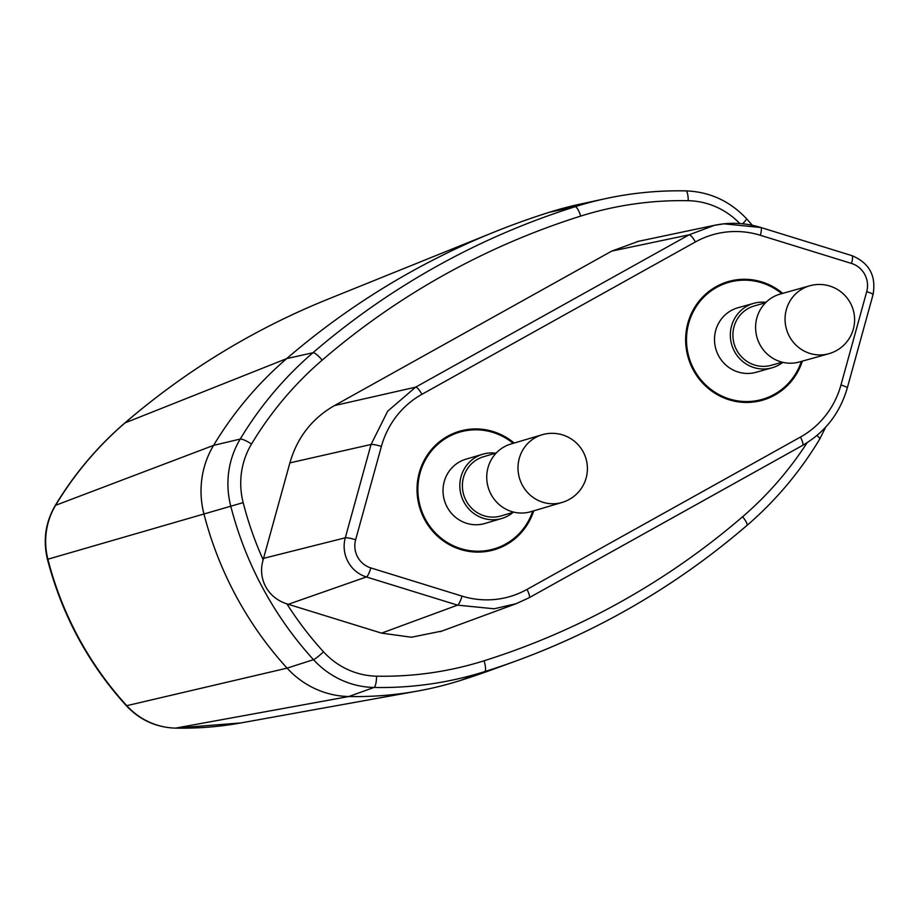 <?xml version="1.0" encoding="UTF-8"?>
<svg xmlns="http://www.w3.org/2000/svg" width="919" height="919" viewBox="0 0 919 919"><rect width="100%" height="100%" fill="white"/><g stroke="black" fill="none" stroke-linecap="round" stroke-linejoin="round"><path stroke-width="1.38" d="M503.543 665.39A793.798 767.468 -106.1 0 1 460.04 680.588A370.437 358.146 -106.1 0 1 417.513 691.077A370.437 358.146 -106.1 0 1 348.818 696.522A88.201 85.272 -106.1 0 1 287.084 668.136A352.804 341.098 -106.1 0 1 236.057 596.098A352.804 341.098 -106.1 0 1 203.857 513.572A88.201 85.272 -106.1 0 1 213.587 445.37A370.437 358.146 -106.1 0 1 286.671 358.617A793.798 767.468 -106.1 0 1 494.296 232.025A793.798 767.468 -106.1 0 1 549.321 212.289A370.437 358.146 -106.1 0 1 593.031 201.594M484.026 551.779A60.861 58.839 73.9 0 0 485.094 551.492L493.756 548.988A60.861 58.839 -106.1 0 1 425.382 519.201A60.861 58.839 -106.1 0 1 459.982 432.045A60.861 58.839 -106.1 0 1 513.17 443.349M459.982 432.045L451.332 434.549A60.861 58.839 73.9 0 0 450.276 434.859M752.65 402.131A60.861 58.839 73.9 0 0 753.718 401.833L762.368 399.328A60.861 58.839 -106.1 0 1 694.006 369.553A60.861 58.839 -106.1 0 1 728.606 282.397A60.861 58.839 -106.1 0 1 781.736 293.643M728.606 282.397L719.945 284.89A60.861 58.839 73.9 0 0 718.888 285.212M801.345 361.42A60.861 58.839 -106.1 0 1 762.368 399.328M532.71 511.148A60.861 58.839 -106.1 0 1 493.756 548.988M482.728 454.216L465.922 459.19A33.521 32.326 73.5 0 0 447.162 507.104A33.521 32.326 73.5 0 0 484.979 523.462L501.774 518.477A33.521 32.326 -106.5 0 1 463.969 502.119A33.521 32.326 -106.5 0 1 482.728 454.216A33.521 32.326 -106.5 0 1 495.559 453.17M496.294 452.952L483.474 456.754A30.867 29.776 73.5 0 0 466.209 500.878A30.867 29.776 73.5 0 0 501.027 515.938L513.847 512.147M513.101 512.365A33.521 32.326 -106.5 0 1 501.774 518.477M753.833 303.304L737.991 307.739A33.521 32.475 74.3 0 0 718.624 355.825A33.521 32.475 74.3 0 0 756.107 372.287L771.937 367.841A33.521 32.475 -105.7 0 1 734.465 351.391A33.521 32.475 -105.7 0 1 753.833 303.304A33.521 32.475 -105.7 0 1 765.998 302.34M782.827 362.339A33.521 32.475 -105.7 0 1 771.937 367.841M765.584 302.753L754.545 305.855A30.867 29.913 74.3 0 0 736.705 350.139A30.867 29.913 74.3 0 0 771.225 365.291L782.253 362.201M491.102 494.468A35.278 34.037 73.5 0 0 530.895 511.688L562.164 502.417A35.278 34.037 -106.5 0 1 522.36 485.198A35.278 34.037 -106.5 0 1 542.107 434.767L510.838 444.038A35.278 34.037 73.5 0 0 491.102 494.468M759.933 344.648A35.278 34.187 74.3 0 0 799.392 361.971L828.858 353.712A35.278 34.187 -105.7 0 1 789.398 336.388A35.278 34.187 -105.7 0 1 809.788 285.775L780.323 294.034A35.278 34.187 74.3 0 0 759.933 344.648M638.567 241.283L611.732 251.105L689.078 234.827L714.465 225.304L637.223 241.571M714.557 225.293L723.977 223.822L760.553 227.475A8.822 1.907 107.2 0 1 760.794 227.475A8.822 1.907 107.2 0 1 760.358 235.275L851.534 263.454A22.676 21.93 -106.1 0 1 866.709 291.656L840.965 384.981A88.19 85.26 -106.1 0 1 800.438 437.076L526.989 589.424A8.822 2.194 60.9 0 1 529.114 597.752A8.822 2.194 60.9 0 1 529.034 597.787L516.214 603.68L494.135 608.792L457.547 605.139L366.371 576.96A31.499 30.453 -106.1 0 1 345.291 537.799L371.046 444.474L387.715 411.149L415.629 387.163L334.47 405.578L611.732 251.105M334.47 405.578C312.058 418.409 297.193 437.513 289.887 462.877L263.535 558.361A36.944 35.726 73.9 0 0 263.167 559.832A340.432 329.14 -106.1 0 1 243.167 502.624A75.829 73.313 -106.1 0 1 251.53 444.003A358.065 346.187 -106.1 0 1 322.167 360.145A781.426 755.51 -106.1 0 1 580.728 216.091A358.065 346.187 -106.1 0 1 688.228 200.698A75.829 73.313 -106.1 0 1 739.852 223.558M514.169 443.05A61.745 59.689 73.9 0 0 459.741 431.206A61.745 59.689 73.9 0 0 424.635 519.614A61.745 59.689 73.9 0 0 493.997 549.838A61.745 59.689 73.9 0 0 533.709 510.849M782.735 293.356A61.745 59.689 73.9 0 0 728.365 281.547A61.745 59.689 73.9 0 0 693.259 369.966A61.745 59.689 73.9 0 0 762.621 400.179A61.745 59.689 73.9 0 0 802.344 361.144M807.135 442.682A358.065 346.187 -106.1 0 1 742.609 516.742A781.426 755.51 -106.1 0 1 484.049 660.784A358.065 346.187 -106.1 0 1 376.549 676.177A75.829 73.313 -106.1 0 1 323.477 651.778A340.432 329.14 -106.1 0 1 286.854 603.829A36.944 35.726 73.9 0 0 288.279 604.3L381.557 633.134L411.448 637.235L441.878 631.054M286.854 603.829C267.728 597.867 257.412 578.637 263.167 559.832M322.167 360.145A10.58 2.47 49.3 0 0 312.954 352.735L286.671 358.617L125.03 422.889A17.645 4.124 -130.7 0 0 124.743 423.062C185.856 370.598 253.541 329.324 327.819 299.249A775.314 749.594 73.9 0 0 125.03 422.889A351.954 340.271 73.9 0 0 55.599 505.312L213.587 445.37A88.201 85.272 73.9 0 0 203.857 513.56A352.804 341.098 73.9 0 0 236.057 596.098A352.804 341.098 73.9 0 0 287.084 668.136A88.201 85.272 73.9 0 0 348.818 696.522A370.437 358.146 73.9 0 0 460.04 680.588A793.798 767.468 73.9 0 0 491.309 669.974L515.858 661.037A792.017 765.734 -106.1 0 1 484.658 671.617A368.657 356.423 -106.1 0 1 373.976 687.469A86.409 83.549 -106.1 0 1 313.494 659.67A351.012 339.364 -106.1 0 1 262.731 587.988A351.012 339.364 -106.1 0 1 230.692 505.875A86.409 83.549 -106.1 0 1 240.227 439.064A368.657 356.423 -106.1 0 1 312.954 352.735A792.017 765.734 -106.1 0 1 575.018 206.741A368.657 356.423 -106.1 0 1 605.736 198.596L605.736 198.596A368.657 356.423 -106.1 0 1 685.689 190.888A10.58 2.585 -88.9 0 1 685.838 190.876C658.808 190.336 632.1 192.921 605.736 198.596L580.199 204.121A370.437 358.146 73.9 0 0 549.321 212.289A793.798 767.468 73.9 0 0 286.671 358.617A370.437 358.146 73.9 0 0 213.587 445.37L240.227 439.064A10.58 2.01 31 0 1 251.53 444.003M763.425 399.018A61.745 59.689 -106.1 0 1 758.232 401.258M724.08 282.972A61.745 59.689 -106.1 0 1 729.663 282.099M494.801 548.677A61.745 59.689 -106.1 0 1 489.62 550.918M455.456 432.619A61.745 59.689 -106.1 0 1 461.051 431.758M55.174 505.634A17.645 3.354 31 0 1 55.599 505.312A69.718 67.397 73.9 0 0 47.903 559.212L47.455 559.361C42.883 540.315 45.456 522.406 55.174 505.634C74.071 474.284 97.253 446.76 124.743 423.062M243.167 502.624L47.903 559.212A334.309 323.224 73.9 0 0 78.414 637.418A334.309 323.224 73.9 0 0 126.776 705.677L287.084 668.136L313.494 659.67A10.58 1.229 -42.4 0 0 323.477 651.778M126.225 705.62A17.645 2.056 -42.4 0 0 126.776 705.677A69.706 67.397 74 0 0 175.563 728.112A17.645 4.308 91.1 0 1 175.345 728.124C156.023 727.411 139.654 719.91 126.225 705.62C88.086 663.461 61.837 614.708 47.455 559.361M376.549 676.177A10.58 2.585 91.1 0 1 373.976 687.469L348.818 696.522L175.563 728.112A351.954 340.271 73.9 0 0 240.824 722.943L417.513 691.077M851.534 263.454A8.822 1.907 -72.8 0 0 851.97 255.654A8.822 1.907 -72.8 0 0 851.729 255.654M526.989 589.424A88.19 85.26 -106.1 0 1 462.004 596.109L370.828 567.919A22.676 21.93 -106.1 0 1 355.642 539.729L381.396 446.404A88.19 85.26 -106.1 0 1 421.924 394.308L695.373 241.961A88.19 85.26 -106.1 0 1 760.358 235.275M529.183 597.706L802.482 445.439A8.822 2.194 -119.1 0 0 802.563 445.405A8.822 2.194 -119.1 0 0 800.438 437.076M840.965 384.981A8.822 1.206 15.4 0 1 847.295 387.956L873.05 294.62A8.822 1.206 -164.6 0 0 866.709 291.656M872.809 294.815A8.822 1.206 -164.6 0 0 873.05 294.62C876.358 275.918 869.328 262.926 851.97 255.654L760.794 227.475C745.47 222.8 730.031 222.076 714.465 225.304M752.374 225.293L746.527 218.722A10.58 1.229 137.6 0 1 742.632 223.788M381.557 633.134L457.547 605.139A8.822 1.907 -72.8 0 0 462.004 596.109M370.828 567.919A8.822 1.907 107.2 0 1 366.371 576.96L288.279 604.3M263.535 558.361L345.291 537.799A8.822 1.206 15.4 0 1 355.642 539.729M460.04 680.588L484.658 671.617A10.58 2.7 -107.5 0 0 484.049 660.784M819.449 439.293A10.58 2.01 -149 0 0 819.714 439.087C799.944 471.906 775.67 500.717 746.906 525.507A10.58 2.47 -130.7 0 1 746.71 525.622A792.017 765.734 -106.1 0 1 515.858 661.037C600.842 629.929 677.854 584.748 746.906 525.507A10.58 2.47 -130.7 0 0 742.609 516.742M825.687 427.128L819.714 439.087A10.58 2.01 -149 0 0 816.911 435.526M688.228 200.698A10.58 2.585 -88.9 0 0 685.838 190.876C709.663 191.749 729.893 201.031 746.527 218.722M549.321 212.289L575.018 206.741A10.58 2.7 72.5 0 1 580.728 216.091M289.887 462.877L371.046 444.474A8.822 1.206 -164.6 0 1 381.396 446.404M695.373 241.961A8.822 2.194 -119.1 0 0 689.078 234.827L415.629 387.163A8.822 2.194 60.9 0 1 421.924 394.308M327.819 299.249L494.296 232.025M240.824 722.943L175.345 728.124M562.164 502.417A35.278 35.278 0 0 0 583.197 451.872A35.278 35.278 0 0 0 542.107 434.767M828.858 353.712A35.278 35.278 0 0 0 850.385 303.017A35.278 35.278 0 0 0 809.788 285.775M516.099 603.714L529.114 597.752L802.563 445.405C824.998 432.447 839.909 413.297 847.295 387.956M516.225 603.668L440.212 631.675"/></g></svg>
